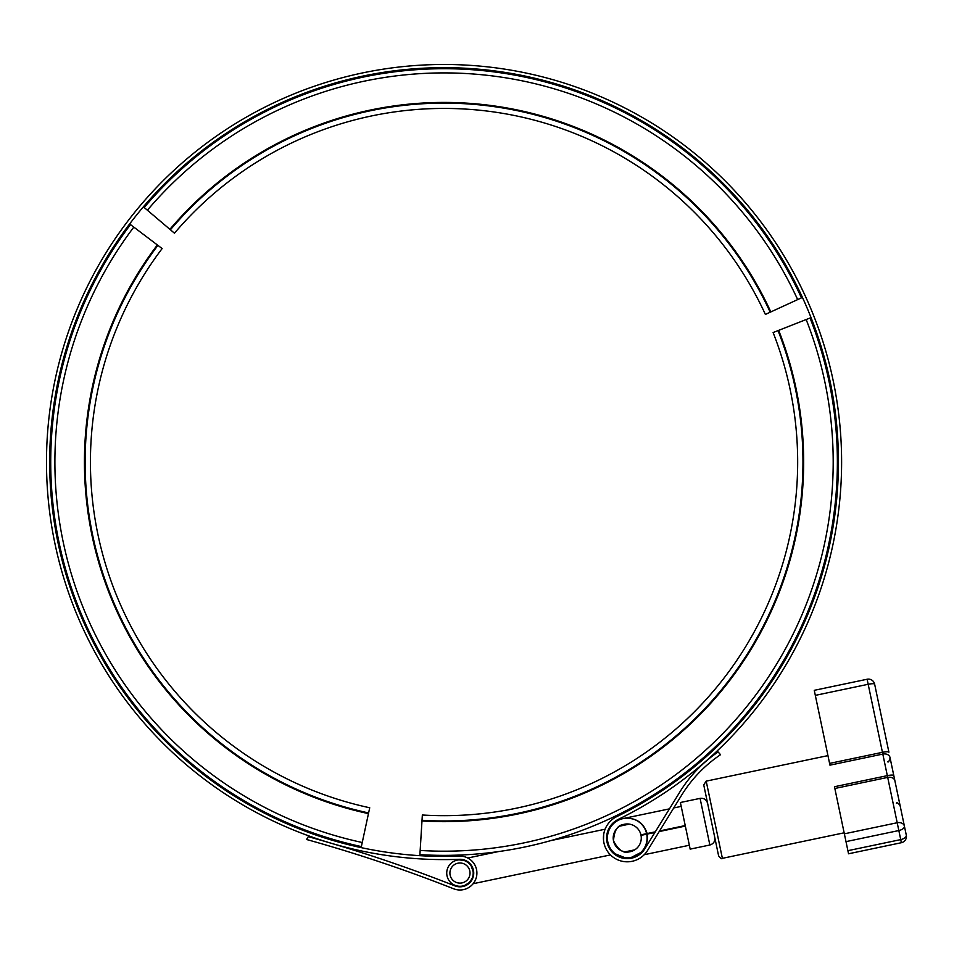 <?xml version="1.0" encoding="UTF-8"?>
<svg xmlns="http://www.w3.org/2000/svg" width="954" height="954" viewBox="0 0 954 954"><rect width="100%" height="100%" fill="white"/><g stroke="black" fill="none" stroke-linecap="round" stroke-linejoin="round"><path stroke-width="1.43" d="M466.041 860.711L459.005 859.852L461.319 859.363A13.761 13.761 0 0 0 459.434 859.304A13.761 13.761 0 0 1 473.542 875.367A13.761 13.761 0 0 1 454.915 885.861A13.761 13.761 0 0 0 466.709 885.062L464.395 885.55L470.465 881.961M454.915 856.275C435.799 856.501 435.799 856.501 454.915 856.275M454.915 859.459C435.799 859.673 435.799 859.673 454.915 859.459M441.201 883.941L444.29 885.133M444.302 885.133L453.758 888.818A1493.32 1493.32 0 0 0 306.544 839.484L308.285 836.658A1496.492 1496.492 0 0 1 331.145 843.241A397.556 397.556 0 0 0 459.434 859.304M440.092 880.113L441.201 880.542M454.915 885.861A1496.492 1496.492 0 0 0 331.157 843.241A397.556 397.556 0 0 1 108.148 249.388A397.556 397.556 0 0 1 740.328 196.953A397.556 397.556 0 0 1 618.204 819.426A20.642 20.642 0 0 0 611.943 851.85A20.642 20.642 0 0 0 644.821 848.821C640.694 855.082 634.875 858.361 627.362 858.636L620.863 857.622L612.647 852.59L607.615 844.373L606.816 835.048L609.224 827.929L612.063 824.006M644.821 848.821L678.95 793.454A132.344 132.344 0 0 1 718.124 751.943L720.532 754.697A132.344 132.344 0 0 0 681.657 795.123L647.527 850.491A23.826 23.826 0 0 1 609.594 853.985A23.826 23.826 0 0 1 616.809 816.576A394.384 394.384 0 0 0 707.57 168.619A394.384 394.384 0 0 0 73.064 328.224A394.384 394.384 0 0 0 459.578 856.12A16.945 16.945 0 0 1 476.642 876.034A16.945 16.945 0 0 1 453.758 888.818M609.666 821.919L611.013 820.559L609.666 821.919M603.679 834.559L603.512 839.925M615.366 853.89L627.362 858.636L636.843 856.263L631.321 857.419C643.056 853.77 648.362 845.983 647.253 834.07L646.729 834.178A19.855 19.855 0 0 1 620.982 856.823A19.855 19.855 0 0 1 613.947 823.254A19.855 19.855 0 0 1 646.621 833.653L647.146 833.546C643.378 822.181 635.388 817.184 623.177 818.556L669.458 808.861M681.657 795.123L673.739 807.955L681.204 806.392M469.177 882.569L471.181 880.101M466.589 861.605L468.164 862.666M471.383 866.363L473.148 871.825L471.383 866.363M473.196 873.351L473.112 874.615M471.681 879.23L469.046 882.688M462.678 886.016A13.237 13.237 0 0 0 469.821 864.229A13.237 13.237 0 0 0 447.39 868.939A13.237 13.237 0 0 0 462.678 886.016A13.237 13.237 0 0 0 469.821 864.229A13.237 13.237 0 0 0 447.39 868.939A13.237 13.237 0 0 0 462.678 886.016M464.204 885.598A1.586 1.586 0 0 1 464.395 885.55L469.606 882.712M458.826 859.876L460.842 859.769M473.148 883.714L610.488 854.915M625.109 851.85L634.78 849.823M709.859 845.005L700.081 798.379L680.393 802.505L690.171 849.132L709.859 845.005C713.556 843.849 715.19 841.345 714.773 837.493M647.146 833.546L655.291 831.84M659.572 830.946L685.222 825.568M629.58 857.706L631.059 857.467L629.58 857.706M621.459 818.997L622.914 818.615L621.459 818.997M646.729 834.178L641.028 835.37A14.024 14.024 0 0 1 622.795 851.29A14.024 14.024 0 0 1 617.822 827.595A14.024 14.024 0 0 1 640.921 834.845L646.621 833.653M685.33 826.081L659.19 831.566M654.909 832.46L647.253 834.07M628.769 851.934C623.236 853.472 618.156 849.775 613.517 840.868C614.185 830.839 617.357 825.425 623.034 824.602M157.911 245.369A358.919 358.919 0 0 0 368.602 812.939L369.723 807.764A353.624 353.624 0 0 1 162.132 248.565L130.483 224.595A393.322 393.322 0 0 0 361.375 846.58L362.246 842.501A389.149 389.149 0 0 1 133.81 227.124M368.602 812.939L362.246 842.501M770.2 312.22A358.919 358.919 0 0 0 170.42 229.771L174.463 233.205A353.624 353.624 0 0 1 765.382 314.426L801.467 297.851A393.322 393.322 0 0 0 144.185 207.507L147.381 210.214A389.149 389.149 0 0 1 797.663 299.592M170.42 229.771L147.381 210.214M804.484 320.21L805.128 319.948L804.484 320.21M422.014 820.285A358.919 358.919 0 0 0 778.035 330.609L773.11 332.552A353.624 353.624 0 0 1 422.348 815.002L419.903 854.629A393.322 393.322 0 0 0 810.053 318.016L806.166 319.542A389.149 389.149 0 0 1 420.165 850.455M778.035 330.609L806.166 319.542M847.891 850.682L848.535 853.782L901.387 842.704A6.356 6.356 0 0 0 906.3 835.191L889.999 757.452A6.356 4.782 168.2 0 0 882.808 754.077L887.327 775.65L834.476 786.728L847.891 850.682L900.731 839.603L901.387 842.704A6.356 6.356 0 0 0 906.3 835.191A6.356 3.172 168.2 0 1 900.731 839.603L898.835 830.54A6.356 3.172 -11.8 0 0 904.404 826.128A6.356 4.806 168.2 0 0 897.201 822.742L898.835 830.54L845.995 841.631M829.586 763.403L829.956 765.156L882.808 754.077L882.438 752.324A6.356 1.204 -11.8 0 1 888.901 752.193L874.639 684.161A6.356 6.356 0 0 0 867.114 679.248A6.356 6.356 0 0 1 874.639 684.161A6.356 6.356 0 0 0 867.114 679.248L814.263 690.326L829.586 763.403L882.438 752.324L868.176 684.292A6.356 1.204 -11.8 0 1 874.639 684.161M711.183 820.392L718.624 855.881C720.723 858.517 721.975 859.327 722.381 858.338L706.198 781.135L703.742 784.904L711.183 820.392M901.542 812.474L901.9 814.215M887.673 761.769C888.317 762.568 889.128 761.316 890.118 758.013L900.111 805.653C898.263 803.077 897.01 802.254 896.355 803.185M462.034 882.903A10.053 10.053 0 0 1 450.407 869.929A10.053 10.053 0 0 1 467.46 866.351A10.053 10.053 0 0 1 462.034 882.903M368.459 813.619A359.61 359.61 0 0 1 157.35 244.951M169.895 229.318A359.61 359.61 0 0 1 770.832 311.922M778.679 330.358A359.61 359.61 0 0 1 421.978 820.977M893.803 775.554A6.356 1.228 -11.8 0 0 887.327 775.65L897.201 822.742L844.35 833.82M894.9 780.801A6.356 4.806 168.2 0 0 887.697 777.403L834.845 788.481M867.114 679.248L868.176 684.292L815.324 695.371M473.196 873.363L473.101 874.675M467.758 858.016L498.286 851.612M550.852 840.593L605.098 829.217M608.962 828.406L609.988 828.191M619.718 826.152L629.39 824.125M700.081 798.379C703.933 797.961 706.437 799.595 707.594 803.292M640.683 852.59L631.321 857.419M644.212 854.712L689.348 845.256M827.953 755.616L706.198 781.135M844.147 832.806L722.381 858.338"/></g></svg>
